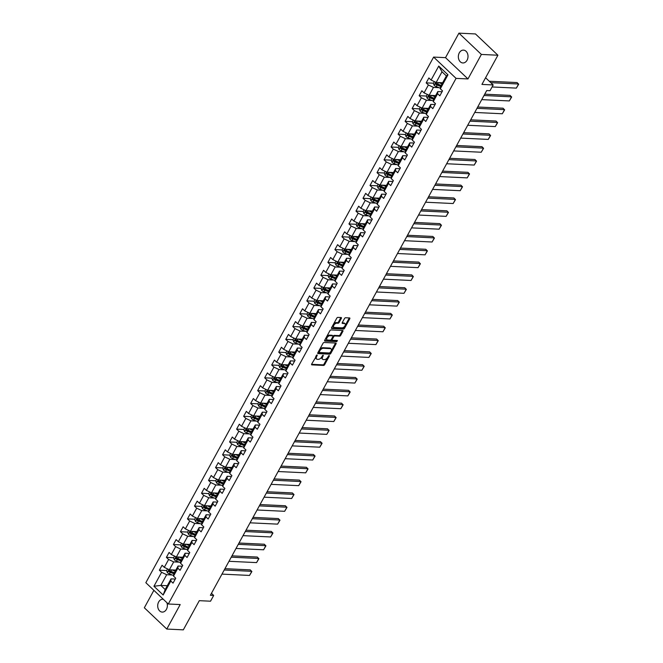 <?xml version="1.0" encoding="UTF-8"?>
<svg xmlns="http://www.w3.org/2000/svg" width="663" height="663" viewBox="0 0 663 663"><rect width="100%" height="100%" fill="white"/><g stroke="black" fill="none" stroke-linecap="round" stroke-linejoin="round"><path stroke-width="0.99" d="M317.129 354.92L311.668 364.037A0.986 0.547 133.5 0 0 311.643 364.783A0.986 0.547 133.5 0 0 311.875 364.874L323.561 365.429A0.986 0.547 133.5 0 0 324.655 364.65L329.345 356.081L329.196 355.492L327.829 357.142A3.158 1.749 133.5 0 1 324.34 359.628L323.362 359.578A3.158 1.749 133.5 0 1 322.608 359.288A3.158 1.749 133.5 0 1 322.699 356.901L323.163 355.202L321.795 356.86A3.158 1.749 133.5 0 1 318.298 359.338L317.328 359.296A3.158 1.749 133.5 0 1 316.574 358.998A3.158 1.749 133.5 0 1 316.665 356.611L317.129 354.92M459.293 52.858A6.423 4.832 -87.3 0 0 458.796 59.405A6.423 4.832 -87.3 0 0 462.873 62.96A6.423 4.832 -87.3 0 0 467.059 60.225A6.423 4.832 -87.3 0 0 467.564 53.678A6.423 4.832 -87.3 0 0 463.487 50.123A6.423 4.832 -87.3 0 0 459.293 52.858M163.363 599.319A6.423 4.832 -87.3 0 0 162.841 599.253A6.423 4.832 -87.3 0 0 158.656 601.987A6.423 4.832 -87.3 0 0 158.15 608.535A6.423 4.832 -87.3 0 0 162.228 612.09A6.423 4.832 -87.3 0 0 166.421 609.355A6.423 4.832 -87.3 0 0 166.861 602.634M341.362 318.381A0.986 0.547 133.5 0 0 341.387 317.635A0.986 0.547 133.5 0 0 341.155 317.544L337.873 317.386A0.986 0.547 133.5 0 0 336.787 318.157L331.575 327.679A0.986 0.547 133.5 0 0 331.541 328.425A0.986 0.547 133.5 0 0 331.782 328.516L343.459 329.08A0.986 0.547 133.5 0 0 344.553 328.301L349.766 318.779A0.986 0.547 133.5 0 0 349.799 318.033A0.986 0.547 133.5 0 0 349.558 317.942L345.597 317.751A0.986 0.547 133.5 0 0 344.511 318.53L342.274 322.608A0.986 0.547 133.5 0 0 342.249 323.353A0.986 0.547 133.5 0 0 342.481 323.445L344.445 323.536A2.635 1.459 133.5 0 1 345.083 323.784A2.635 1.459 133.5 0 1 344.702 326.254A2.635 1.459 133.5 0 1 342.083 327.853L334.392 327.489A2.635 1.459 133.5 0 1 333.762 327.24A2.635 1.459 133.5 0 1 334.144 324.771A2.635 1.459 133.5 0 1 336.754 323.171L338.039 323.229A0.986 0.547 133.5 0 0 339.133 322.45L341.362 318.381L340.757 317.801A0.986 0.547 133.5 0 0 340.865 317.527M153.882 590.327L144.335 607.772L166.786 629.063L183.319 629.85L199.298 600.67L210.536 601.2L213.685 595.449L210.378 595.291L486.717 90.549L490.023 90.707L493.173 84.947L485.581 77.745M481.379 54.441L458.929 33.15L445.519 57.648L467.97 78.938L481.379 54.441L497.913 55.228L481.935 84.416L493.173 84.947M467.97 78.938L456.061 78.375L168.294 604.001L145.843 582.702L433.619 57.084L456.061 78.375M166.786 629.063L180.195 604.565L168.294 604.001M324.132 342.481A0.986 0.547 133.5 0 0 323.047 343.252L317.834 352.774A0.986 0.547 133.5 0 0 317.801 353.52A0.986 0.547 133.5 0 0 318.041 353.611L329.726 354.175A0.986 0.547 133.5 0 0 330.812 353.396L336.025 343.873A0.986 0.547 133.5 0 0 336.058 343.127A0.986 0.547 133.5 0 0 335.818 343.036L324.132 342.481M324.704 340.227L329.917 330.704A0.986 0.547 133.5 0 1 331.003 329.934L342.688 330.489A0.986 0.547 133.5 0 1 342.928 330.58A0.986 0.547 133.5 0 1 342.895 331.326L340.666 335.403A0.986 0.547 133.5 0 1 339.572 336.174L334.84 335.95A0.986 0.547 133.5 0 0 333.746 336.729L332.262 339.431A0.986 0.547 133.5 0 0 332.238 340.177A0.986 0.547 133.5 0 0 332.47 340.268L337.409 340.5L336.787 341.636L324.911 341.064A0.986 0.547 133.5 0 1 324.671 340.973A0.986 0.547 133.5 0 1 324.704 340.227M458.929 33.15L475.462 33.937L497.913 55.228M433.445 83.215L426.176 82.875L428.389 84.972L424.071 92.861L421.859 90.765L419.157 95.696L421.37 97.801L417.052 105.69L414.839 103.585L412.137 108.525L414.35 110.622L410.032 118.511L407.82 116.415L405.118 121.346L407.331 123.442L403.013 131.34L400.792 129.235L398.098 134.166L400.311 136.271L395.985 144.161L393.772 142.064L391.071 146.995L393.292 149.092L388.966 156.982L386.753 154.885L384.051 159.816L386.264 161.921L381.946 169.811L379.733 167.706L377.032 172.645L379.244 174.742L374.926 182.632L372.714 180.535L370.012 185.466L372.225 187.563L367.907 195.461L365.686 193.356L362.993 198.287L365.205 200.392L360.887 208.281L358.666 206.185L355.965 211.116L358.186 213.213L353.86 221.102L351.647 219.005L348.945 223.937L351.166 226.042L346.84 233.931L344.627 231.826L341.926 236.766L344.138 238.862L339.821 246.752L337.608 244.655L334.906 249.586L337.119 251.683L332.801 259.581L330.588 257.476L327.887 262.407L330.099 264.512L325.782 272.402L323.561 270.305L320.867 275.236L323.08 277.333L318.754 285.231L316.541 283.126L313.839 288.057L316.06 290.162L311.734 298.052L309.522 295.947L306.82 300.886L309.033 302.983L304.715 310.872L302.502 308.776L299.8 313.707L302.013 315.803L297.695 323.701L295.483 321.596L292.781 326.527L294.994 328.633L290.676 336.522L288.463 334.425L285.761 339.357L287.974 341.453L283.656 349.351L281.435 347.246L278.733 352.177L280.955 354.282L276.628 362.172L274.416 360.075L271.714 365.006L273.935 367.103L269.609 374.993L267.396 372.896L264.694 377.827L266.907 379.932L262.589 387.822L260.377 385.717L257.675 390.648L259.888 392.753L255.57 400.643L253.357 398.546L250.655 403.477L252.868 405.574L248.55 413.472L246.329 411.367L243.636 416.298L245.849 418.403L241.523 426.292L239.31 424.196L236.608 429.127L238.829 431.223L234.503 439.113L232.29 437.016L229.589 441.948L231.801 444.053L227.484 451.942L225.271 449.837L222.569 454.777L224.782 456.873L220.464 464.763L218.251 462.666L215.55 467.597L217.762 469.694L213.445 477.592L211.232 475.487L208.53 480.418L210.743 482.523L206.425 490.413L204.204 488.316L201.511 493.247L203.723 495.344L199.397 503.234L197.184 501.137L194.483 506.068L196.704 508.173L192.378 516.063L190.165 513.958L187.463 518.897L189.676 520.994L185.358 528.883L183.145 526.787L180.444 531.718L182.656 533.814L178.339 541.712L176.126 539.607L173.424 544.538L175.637 546.644L171.319 554.533L169.098 552.436L166.405 557.368L168.617 559.464L164.291 567.354L162.079 565.257L159.377 570.188L161.598 572.293L153.94 586.266L163.164 595.009L165.186 589.548L171.037 578.865L175.264 579.064M426.176 82.875L428.878 77.944L431.091 80.041L438.749 66.068L447.964 74.811L440.315 88.784L442.528 90.889L439.826 95.82L437.613 93.723L433.295 101.613L435.508 103.71L432.806 108.641L430.594 106.544L426.276 114.434L428.489 116.539L425.787 121.47L423.574 119.365L419.256 127.263L421.469 129.36L418.767 134.291L416.555 132.194L412.229 140.084L414.45 142.189L411.748 147.12L409.535 145.015L405.209 152.913L407.422 155.009L404.728 159.94L402.507 157.844L398.19 165.733L400.402 167.83L397.701 172.77L395.488 170.664L391.17 178.554L393.383 180.659L390.681 185.59L388.468 183.485L384.15 191.383L386.363 193.48L383.662 198.411L381.449 196.314L377.123 204.204L379.344 206.309L376.642 211.24L374.429 209.135L370.103 217.033L372.316 219.13L369.623 224.061L367.401 221.964L363.084 229.854L365.296 231.951L362.595 236.89L360.382 234.785L356.064 242.675L358.277 244.78L355.575 249.711L353.362 247.614L349.045 255.504L351.257 257.6L348.556 262.531L346.343 260.435L342.025 268.324L344.238 270.429L341.536 275.36L339.323 273.255L334.997 281.153L337.218 283.25L334.517 288.181L332.304 286.084L327.978 293.974L330.191 296.071L327.497 301.01L325.276 298.905L320.958 306.795L323.171 308.9L320.469 313.831L318.257 311.734L313.939 319.624L316.152 321.721L313.45 326.652L311.237 324.555L306.919 332.445L309.132 334.55L306.43 339.481L304.218 337.376L299.891 345.274L302.113 347.371L299.411 352.302L297.198 350.205L292.872 358.095L295.093 360.191L292.391 365.131L290.17 363.026L285.852 370.915L288.065 373.02L285.363 377.951L283.151 375.855L278.833 383.744L281.046 385.841L278.344 390.772L276.131 388.675L271.813 396.565L274.026 398.67L271.324 403.601L269.112 401.496L264.794 409.394L267.007 411.491L264.305 416.422L262.092 414.325L257.766 422.215L259.987 424.32L257.285 429.251L255.073 427.146L250.747 435.036L252.959 437.141L250.266 442.072L248.045 439.975L243.727 447.865L245.94 449.962L243.238 454.893L241.025 452.796L236.708 460.686L238.92 462.791L236.219 467.722L234.006 465.617L229.688 473.515L231.901 475.611L229.199 480.542L226.986 478.446L222.66 486.335L224.881 488.44L222.18 493.371L219.967 491.266L215.641 499.156L217.862 501.261L215.16 506.192L212.939 504.095L208.621 511.985L210.834 514.082L208.141 519.021L205.92 516.916L201.602 524.806L203.814 526.911L201.113 531.842L198.9 529.737L194.582 537.635L196.795 539.732L194.093 544.663L191.88 542.566L187.563 550.456L189.775 552.561L187.074 557.492L184.861 555.387L180.535 563.285L182.756 565.382L180.054 570.313L177.841 568.216L173.515 576.106L175.728 578.202L173.035 583.142L170.814 581.037L163.164 595.009M435.616 95.605L429.143 95.29L433.461 87.4L438.997 87.665M442.064 91.743L437.837 91.544L433.511 99.433L433.295 101.613M433.461 87.4L428.389 84.972M429.143 95.29L424.071 92.861M437.613 93.723L437.837 91.544M428.588 108.425L422.124 108.119L426.442 100.229L431.978 100.486M435.036 104.572L430.809 104.364L426.491 112.262L426.276 114.434M426.442 100.229L421.37 97.801M422.124 108.119L417.052 105.69M430.594 106.544L430.809 104.364M421.569 121.246L415.104 120.939L419.422 113.05L424.958 113.315M428.016 117.392L423.79 117.194L419.472 125.083L419.256 127.263M419.422 113.05L414.35 110.622M415.104 120.939L410.032 118.511M423.574 119.365L423.79 117.194M414.549 134.075L408.085 133.769L412.403 125.871L417.93 126.136M420.997 130.221L416.77 130.014L412.452 137.912L412.229 140.084M412.403 125.871L407.331 123.442M408.085 133.769L403.013 131.34M416.555 132.194L416.77 130.014M407.53 146.896L401.057 146.589L405.383 138.7L410.911 138.965M413.977 143.042L409.751 142.843L405.433 150.733L405.209 152.913M405.383 138.7L400.311 136.271M401.057 146.589L395.985 144.161M409.535 145.015L409.751 142.843M400.51 159.725L394.037 159.41L398.364 151.52L403.891 151.786M406.958 155.863L402.731 155.664L398.405 163.554L398.19 165.733M398.364 151.52L393.292 149.092M394.037 159.41L388.966 156.982M402.507 157.844L402.731 155.664M393.49 172.546L387.018 172.239L391.336 164.349L396.872 164.606M399.938 168.692L395.712 168.493L391.385 176.383L391.17 178.554M391.336 164.349L386.264 161.921M387.018 172.239L381.946 169.811M395.488 170.664L395.712 168.493M386.463 185.367L379.998 185.06L384.316 177.17L389.852 177.435M392.91 181.513L388.684 181.314L384.366 189.204L384.15 191.383M384.316 177.17L379.244 174.742M379.998 185.06L374.926 182.632M388.468 183.485L388.684 181.314M379.443 198.196L372.979 197.889L377.297 189.991L382.824 190.256M385.891 194.342L381.664 194.135L377.346 202.033L377.123 204.204M377.297 189.991L372.225 187.563M372.979 197.889L367.907 195.461M381.449 196.314L381.664 194.135M372.424 211.016L365.959 210.71L370.277 202.82L375.805 203.085M378.871 207.163L374.645 206.964L370.327 214.853L370.103 217.033M370.277 202.82L365.205 200.392M365.959 210.71L360.887 208.281M374.429 209.135L374.645 206.964M365.404 223.845L358.932 223.53L363.258 215.641L368.785 215.906M371.852 219.983L367.625 219.784L363.299 227.674L363.084 229.854M363.258 215.641L358.186 213.213M358.932 223.53L353.86 221.102M367.401 221.964L367.625 219.784M358.385 236.666L351.912 236.359L356.238 228.47L361.766 228.727M364.832 232.812L360.606 232.614L356.28 240.503L356.064 242.675M356.238 228.47L351.166 226.042M351.912 236.359L346.84 233.931M360.382 234.785L360.606 232.614M351.357 249.487L344.893 249.18L349.21 241.291L354.746 241.556M357.805 245.633L353.578 245.434L349.26 253.324L349.045 255.504M349.21 241.291L344.138 238.862M344.893 249.18L339.821 246.752M353.362 247.614L353.578 245.434M344.337 262.316L337.873 262.009L342.191 254.111L347.727 254.377M350.785 258.462L346.558 258.255L342.241 266.153L342.025 268.324M342.191 254.111L337.119 251.683M337.873 262.009L332.801 259.581M346.343 260.435L346.558 258.255M337.318 275.137L330.854 274.83L335.171 266.94L340.699 267.206M343.766 271.283L339.539 271.084L335.221 278.974L334.997 281.153M335.171 266.94L330.099 264.512M330.854 274.83L325.782 272.402M339.323 273.255L339.539 271.084M330.298 287.966L323.826 287.651L328.152 279.761L333.68 280.026M336.746 284.104L332.519 283.905L328.202 291.795L327.978 293.974M328.152 279.761L323.08 277.333M323.826 287.651L318.754 285.231M332.304 286.084L332.519 283.905M323.279 300.787L316.806 300.48L321.132 292.59L326.66 292.847M329.726 296.933L325.5 296.734L321.174 304.624L320.958 306.795M321.132 292.59L316.06 290.162M316.806 300.48L311.734 298.052M325.276 298.905L325.5 296.734M316.259 313.607L309.787 313.301L314.105 305.411L319.641 305.676M322.707 309.754L318.48 309.555L314.154 317.444L313.939 319.624M314.105 305.411L309.033 302.983M309.787 313.301L304.715 310.872M318.257 311.734L318.48 309.555M309.231 326.436L302.767 326.13L307.085 318.232L312.621 318.497M315.679 322.583L311.453 322.375L307.135 330.273L306.919 332.445M307.085 318.232L302.013 315.803M302.767 326.13L297.695 323.701M311.237 324.555L311.453 322.375M302.212 339.257L295.748 338.95L300.066 331.061L305.602 331.326M308.66 335.403L304.433 335.205L300.115 343.094L299.891 345.274M300.066 331.061L294.994 328.633M295.748 338.95L290.676 336.522M304.218 337.376L304.433 335.205M295.192 352.086L288.728 351.78L293.046 343.882L298.574 344.147M301.64 348.232L297.414 348.025L293.096 355.915L292.872 358.095M293.046 343.882L287.974 341.453M288.728 351.78L283.656 349.351M297.198 350.205L297.414 348.025M288.173 364.907L281.7 364.6L286.026 356.711L291.554 356.967M294.621 361.053L290.394 360.854L286.068 368.744L285.852 370.915M286.026 356.711L280.955 354.282M281.7 364.6L276.628 362.172M290.17 363.026L290.394 360.854M281.153 377.736L274.681 377.421L279.007 369.531L284.535 369.797M287.601 373.874L283.374 373.675L279.048 381.565L278.833 383.744M279.007 369.531L273.935 367.103M274.681 377.421L269.609 374.993M283.151 375.855L283.374 373.675M274.126 390.557L267.661 390.25L271.979 382.352L277.515 382.617M280.582 386.703L276.347 386.496L272.029 394.394L271.813 396.565M271.979 382.352L266.907 379.932M267.661 390.25L262.589 387.822M276.131 388.675L276.347 386.496M267.106 403.377L260.642 403.071L264.96 395.181L270.496 395.446M273.554 399.524L269.327 399.325L265.009 407.215L264.794 409.394M264.96 395.181L259.888 392.753M260.642 403.071L255.57 400.643M269.112 401.496L269.327 399.325M260.087 416.207L253.622 415.9L257.94 408.002L263.468 408.267M266.534 412.353L262.308 412.146L257.99 420.044L257.766 422.215M257.94 408.002L252.868 405.574M253.622 415.9L248.55 413.472M262.092 414.325L262.308 412.146M253.067 429.027L246.595 428.721L250.921 420.831L256.448 421.096M259.515 425.174L255.288 424.975L250.97 432.864L250.747 435.036M250.921 420.831L245.849 418.403M246.595 428.721L241.523 426.292M255.073 427.146L255.288 424.975M246.048 441.856L239.575 441.541L243.901 433.652L249.429 433.917M252.495 437.994L248.269 437.795L243.943 445.685L243.727 447.865M243.901 433.652L238.829 431.223M239.575 441.541L234.503 439.113M248.045 439.975L248.269 437.795M239.028 454.677L232.556 454.37L236.873 446.481L242.409 446.738M245.476 450.823L241.249 450.616L236.923 458.514L236.708 460.686M236.873 446.481L231.801 444.053M232.556 454.37L227.484 451.942M241.025 452.796L241.249 450.616M232 467.498L225.536 467.191L229.854 459.302L235.39 459.567M238.448 463.644L234.221 463.445L229.904 471.335L229.688 473.515M229.854 459.302L224.782 456.873M225.536 467.191L220.464 464.763M234.006 465.617L234.221 463.445M224.981 480.327L218.517 480.02L222.834 472.122L228.37 472.387M231.428 476.473L227.202 476.266L222.884 484.164L222.66 486.335M222.834 472.122L217.762 469.694M218.517 480.02L213.445 477.592M226.986 478.446L227.202 476.266M217.961 493.148L211.497 492.841L215.815 484.951L221.343 485.217M224.409 489.294L220.182 489.095L215.865 496.985L215.641 499.156M215.815 484.951L210.743 482.523M211.497 492.841L206.425 490.413M219.967 491.266L220.182 489.095M210.942 505.977L204.469 505.662L208.795 497.772L214.323 498.037M217.389 502.115L213.163 501.916L208.837 509.806L208.621 511.985M208.795 497.772L203.723 495.344M204.469 505.662L199.397 503.234M212.939 504.095L213.163 501.916M203.922 518.798L197.45 518.491L201.776 510.601L207.304 510.858M210.37 514.944L206.143 514.745L201.817 522.635L201.602 524.806M201.776 510.601L196.704 508.173M197.45 518.491L192.378 516.063M205.92 516.916L206.143 514.745M196.894 531.618L190.43 531.312L194.748 523.422L200.284 523.687M203.35 527.765L199.115 527.566L194.798 535.455L194.582 537.635M194.748 523.422L189.676 520.994M190.43 531.312L185.358 528.883M198.9 529.737L199.115 527.566M189.875 544.447L183.411 544.141L187.728 536.243L193.264 536.508M196.323 540.594L192.096 540.386L187.778 548.284L187.563 550.456M187.728 536.243L182.656 533.814M183.411 544.141L178.339 541.712M191.88 542.566L192.096 540.386M182.855 557.268L176.391 556.961L180.709 549.072L186.237 549.337M189.303 553.414L185.076 553.215L180.759 561.105L180.535 563.285M180.709 549.072L175.637 546.644M176.391 556.961L171.319 554.533M184.861 555.387L185.076 553.215M175.836 570.097L169.363 569.782L173.689 561.893L179.217 562.158M182.284 566.235L178.057 566.036L173.739 573.926L173.515 576.106M173.689 561.893L168.617 559.464M169.363 569.782L164.291 567.354M177.841 568.216L178.057 566.036M167.283 585.711L160.819 585.404L166.67 574.722L172.198 574.978M166.67 574.722L161.598 572.293M165.186 589.548L160.819 585.404L153.94 586.266M170.814 581.037L171.037 578.865M445.519 57.648L433.619 57.084M213.685 595.449L211.456 593.327M440.315 88.784L440.53 86.613L446.381 75.922L442.014 71.778L436.163 82.469L442.635 82.776M447.964 74.811L446.381 75.922M442.014 71.778L438.749 66.068M436.163 82.469L431.091 80.041M166.645 570.536L159.377 570.188M173.665 557.716L166.405 557.368M180.684 544.887L173.424 544.538M187.704 532.066L180.444 531.718M194.731 519.237L187.463 518.897M201.751 506.416L194.483 506.068M208.77 493.587L201.511 493.247M215.79 480.766L208.53 480.418M222.809 467.945L215.55 467.597M229.829 455.116L222.569 454.777M236.857 442.296L229.589 441.948M243.876 429.467L236.608 429.127M250.896 416.646L243.636 416.298M257.915 403.825L250.655 403.477M264.935 390.996L257.675 390.648M271.963 378.175L264.694 377.827M278.982 365.346L271.714 365.006M286.002 352.525L278.733 352.177M293.021 339.705L285.761 339.357M300.041 326.876L292.781 326.527M307.06 314.055L299.8 313.707M314.088 301.226L306.82 300.886M321.107 288.405L313.839 288.057M328.127 275.584L320.867 275.236M335.147 262.755L327.887 262.407M342.166 249.934L334.906 249.586M349.194 237.105L341.926 236.766M356.213 224.285L348.945 223.937M363.233 211.464L355.965 211.116M370.252 198.635L362.993 198.287M377.272 185.814L370.012 185.466M384.291 172.985L377.032 172.645M391.319 160.164L384.051 159.816M398.339 147.343L391.071 146.995M405.358 134.514L398.098 134.166M412.378 121.694L405.118 121.346M419.397 108.865L412.137 108.525M426.425 96.044L419.157 95.696M316.442 355.343L316.06 356.039A3.158 1.749 133.5 0 0 315.961 358.426L316.574 358.998M322.608 359.288L322.003 358.708A3.158 1.749 133.5 0 1 322.094 356.321L322.475 355.625M311.56 364.31L322.956 364.849A0.986 0.547 133.5 0 0 324.041 364.078L328.516 355.915M317.718 353.056L329.113 353.594A0.986 0.547 133.5 0 0 330.207 352.824L335.42 343.301A0.986 0.547 133.5 0 0 335.528 343.02M319.226 351.929L319.375 352.517L329.627 353.006L331.036 351.291A3.158 1.749 133.5 0 0 331.127 348.904A3.158 1.749 133.5 0 0 330.365 348.614L323.362 348.282A3.158 1.749 133.5 0 0 319.864 350.76L319.226 351.929L318.621 351.357L318.762 351.945M331.127 348.904L330.522 348.332A3.158 1.749 133.5 0 0 329.76 348.042L330.365 348.614M318.621 351.357L319.259 350.188A3.158 1.749 133.5 0 1 322.748 347.702L329.76 348.042M331.865 339.696A0.986 0.547 133.5 0 1 331.633 339.605A0.986 0.547 133.5 0 1 331.657 338.859L333.141 336.149A0.986 0.547 133.5 0 1 334.227 335.379L338.967 335.602A0.986 0.547 133.5 0 0 340.061 334.823L342.29 330.754A0.986 0.547 133.5 0 0 342.398 330.472M324.588 340.509L336.182 341.055L336.961 340.484M329.917 335.718A2.635 1.459 133.5 0 0 327.307 337.318A2.635 1.459 133.5 0 0 326.925 339.788A2.635 1.459 133.5 0 0 327.555 340.036L330.265 340.16A0.986 0.547 133.5 0 0 331.359 339.39L332.834 336.688A0.986 0.547 133.5 0 0 332.867 335.942A0.986 0.547 133.5 0 0 332.627 335.843L329.917 335.718L329.312 335.138A2.635 1.459 133.5 0 0 326.702 336.746A2.635 1.459 133.5 0 0 326.32 339.216L326.925 339.788M332.362 335.594A0.986 0.547 133.5 0 0 332.262 335.362A0.986 0.547 133.5 0 0 332.022 335.271L332.627 335.843M329.312 335.138L332.022 335.271M333.762 327.24L333.157 326.66A2.635 1.459 133.5 0 1 333.539 324.19A2.635 1.459 133.5 0 1 336.149 322.591L337.434 322.657A0.986 0.547 133.5 0 0 338.52 321.878L340.757 317.801M345.083 323.784L344.47 323.204A2.635 1.459 133.5 0 0 343.84 322.956L344.445 323.536M342.166 322.881L343.84 322.956M331.459 327.961L342.854 328.5A0.986 0.547 133.5 0 0 343.948 327.729L349.161 318.207A0.986 0.547 133.5 0 0 349.268 317.925M167.532 568.912L166.579 570.661L167.341 572.633A2.66 0.953 28.7 0 0 169.446 573.918L173.573 575.517M224.218 570.006L251.799 571.324L249.545 575.434L221.972 574.117M171.957 569.907L175.239 571.175M249.545 575.434L251.865 571.547L250.282 569.882L224.948 568.672M173.524 569.981L175.48 570.744M174.386 572.741L170.839 571.373A2.66 0.953 -151.3 0 1 169.272 570.52L168.733 571.506A2.66 0.953 28.7 0 0 170.3 572.36L173.847 573.727M174.087 573.288L170.109 571.755A1.359 0.489 -151.3 0 1 169.678 571.556L168.733 571.506M174.56 556.083L173.598 557.84L174.361 559.812A2.66 0.953 28.7 0 0 176.466 561.097L180.601 562.688M231.246 557.185L258.819 558.495L256.573 562.605L228.992 561.296M178.977 557.086L182.267 558.354M256.573 562.605L258.885 558.718L257.302 557.061L231.975 555.851M180.543 557.16L182.499 557.914M181.405 559.912L177.858 558.544A2.66 0.953 -151.3 0 1 176.292 557.699L175.753 558.685A2.66 0.953 28.7 0 0 177.319 559.531L180.866 560.898M181.107 560.467L177.129 558.926A1.359 0.489 -151.3 0 1 176.706 558.727L175.753 558.685M181.579 543.262L180.618 545.011L181.38 546.983A2.66 0.953 28.7 0 0 183.485 548.268L187.621 549.867M238.266 544.356L265.838 545.674L263.592 549.784L236.011 548.467M185.996 544.265L189.286 545.533M263.592 549.784L265.904 545.898L264.322 544.232L238.995 543.03M187.563 544.34L189.527 545.094M188.433 547.091L184.878 545.724A2.66 0.953 -151.3 0 1 183.311 544.87L182.773 545.856A2.66 0.953 28.7 0 0 184.339 546.71L187.886 548.077M188.126 547.638L184.157 546.105A1.359 0.489 -151.3 0 1 183.726 545.906L182.773 545.856M188.599 530.433L187.637 532.19L188.4 534.163A2.66 0.953 28.7 0 0 190.505 535.447L194.64 537.038M245.285 531.535L272.858 532.845L270.612 536.955L243.039 535.646M193.016 531.436L196.306 532.704M270.612 536.955L272.932 533.077L271.341 531.411L246.014 530.201M194.591 531.511L196.546 532.265M195.452 534.27L191.905 532.895A2.66 0.953 -151.3 0 1 190.331 532.049L189.792 533.035A2.66 0.953 28.7 0 0 191.358 533.881L194.914 535.256M195.146 534.817L191.176 533.284A1.359 0.489 -151.3 0 1 190.745 533.077L189.792 533.035M195.618 517.612L194.657 519.361L195.419 521.333A2.66 0.953 28.7 0 0 197.524 522.618L201.66 524.218M252.305 518.706L279.885 520.024L277.631 524.135L250.059 522.817M200.044 518.615L203.326 519.883M277.631 524.135L279.952 520.248L278.369 518.582L253.034 517.38M201.61 518.69L203.566 519.444M202.472 521.441L198.925 520.074A2.66 0.953 -151.3 0 1 197.359 519.228L196.812 520.215A2.66 0.953 28.7 0 0 198.386 521.06L201.933 522.427M202.174 521.988L198.196 520.455A1.359 0.489 -151.3 0 1 197.765 520.256L196.812 520.215M202.638 504.792L201.676 506.54L202.447 508.513A2.66 0.953 28.7 0 0 204.552 509.797L208.679 511.397M259.324 505.886L286.905 507.203L284.651 511.306L257.078 509.996M207.063 505.786L210.345 507.054M284.651 511.306L286.971 507.427L285.388 505.761L260.053 504.551M208.63 505.861L210.585 506.623M209.491 508.62L205.944 507.253A2.66 0.953 -151.3 0 1 204.378 506.399L203.839 507.386A2.66 0.953 28.7 0 0 205.406 508.239L208.953 509.607M209.193 509.167L205.215 507.634A1.359 0.489 -151.3 0 1 204.784 507.435L203.839 507.386M209.657 491.963L208.704 493.72L209.467 495.692A2.66 0.953 28.7 0 0 211.572 496.977L215.699 498.568M266.352 493.065L293.924 494.374L291.67 498.485L264.098 497.175M214.083 492.965L217.365 494.233M291.67 498.485L293.991 494.598L292.408 492.94L267.081 491.731M215.649 493.04L217.605 493.794M216.511 495.791L212.964 494.424A2.66 0.953 -151.3 0 1 211.398 493.579L210.859 494.565A2.66 0.953 28.7 0 0 212.425 495.41L215.972 496.778M216.213 496.347L212.235 494.805A1.359 0.489 -151.3 0 1 211.812 494.606L210.859 494.565M216.685 479.142L215.724 480.89L216.486 482.863A2.66 0.953 28.7 0 0 218.591 484.147L222.727 485.747M273.371 480.236L300.944 481.553L298.698 485.664L271.117 484.346M221.102 480.136L224.392 481.413M298.698 485.664L301.01 481.777L299.427 480.111L274.101 478.91M222.669 480.211L224.633 480.973M223.53 482.971L219.983 481.603A2.66 0.953 -151.3 0 1 218.417 480.75L217.878 481.736A2.66 0.953 28.7 0 0 219.445 482.589L222.992 483.957M223.232 483.518L219.254 481.984A1.359 0.489 -151.3 0 1 218.831 481.786L217.878 481.736M223.704 466.313L222.743 468.07L223.506 470.042A2.66 0.953 28.7 0 0 225.611 471.327L229.746 472.918M280.391 467.415L307.964 468.724L305.718 472.835L278.137 471.526M228.122 467.316L231.412 468.584M305.718 472.835L308.03 468.956L306.447 467.291L281.12 466.081M229.688 467.39L231.652 468.144M230.558 470.15L227.011 468.774A2.66 0.953 -151.3 0 1 225.437 467.929L224.898 468.915A2.66 0.953 28.7 0 0 226.464 469.76L230.011 471.136M230.252 470.697L226.282 469.164A1.359 0.489 -151.3 0 1 225.851 468.956L224.898 468.915M230.724 453.492L229.763 455.241L230.525 457.213A2.66 0.953 28.7 0 0 232.63 458.498L236.766 460.097M287.411 454.586L314.991 455.904L312.737 460.014L285.165 458.697M235.15 454.495L238.431 455.763M312.737 460.014L315.058 456.127L313.466 454.462L288.14 453.26M236.716 454.569L238.672 455.324M237.578 457.321L234.031 455.953A2.66 0.953 -151.3 0 1 232.456 455.108L231.917 456.094A2.66 0.953 28.7 0 0 233.492 456.94L237.039 458.307M237.279 457.868L233.301 456.335A1.359 0.489 -151.3 0 1 232.87 456.136L231.917 456.094M237.744 440.671L236.782 442.42L237.553 444.392A2.66 0.953 28.7 0 0 239.658 445.677L243.785 447.276M294.43 441.765L322.011 443.075L319.757 447.185L292.184 445.876M242.169 441.666L245.451 442.934M319.757 447.185L322.077 443.307L320.494 441.641L295.159 440.431M243.735 441.74L245.691 442.494M244.597 444.5L241.05 443.124A2.66 0.953 -151.3 0 1 239.484 442.279L238.937 443.265A2.66 0.953 28.7 0 0 240.512 444.119L244.059 445.486M244.299 445.047L240.321 443.514A1.359 0.489 -151.3 0 1 239.89 443.315L238.937 443.265M244.763 427.842L243.81 429.599L244.572 431.572A2.66 0.953 28.7 0 0 246.677 432.856L250.805 434.447M301.45 428.944L329.03 430.254L326.776 434.364L299.204 433.055M249.189 428.845L252.47 430.113M326.776 434.364L329.097 430.478L327.514 428.812L302.179 427.61M250.755 428.92L252.711 429.674M251.617 431.671L248.07 430.304A2.66 0.953 -151.3 0 1 246.503 429.458L245.965 430.444A2.66 0.953 28.7 0 0 247.531 431.29L251.078 432.657M251.318 432.226L247.34 430.685A1.359 0.489 -151.3 0 1 246.909 430.486L245.965 430.444M251.791 415.021L250.829 416.77L251.592 418.743A2.66 0.953 28.7 0 0 253.697 420.027L257.832 421.627M308.477 416.115L336.05 417.433L333.804 421.544L306.223 420.226M256.208 416.016L259.49 417.292M333.804 421.544L336.116 417.657L334.533 415.991L309.207 414.781M257.774 416.091L259.73 416.853M258.636 418.85L255.089 417.483A2.66 0.953 -151.3 0 1 253.523 416.629L252.984 417.615A2.66 0.953 28.7 0 0 254.551 418.469L258.098 419.836M258.338 419.397L254.36 417.864A1.359 0.489 -151.3 0 1 253.937 417.665L252.984 417.615M258.81 402.192L257.849 403.949L258.611 405.922A2.66 0.953 28.7 0 0 260.716 407.206L264.852 408.798M315.497 403.295L343.069 404.604L340.823 408.715L313.243 407.405M263.228 403.195L266.518 404.463M340.823 408.715L343.136 404.836L341.553 403.17L316.226 401.96M264.794 403.27L266.758 404.024M265.656 406.029L262.109 404.654A2.66 0.953 -151.3 0 1 260.542 403.808L260.004 404.795A2.66 0.953 28.7 0 0 261.57 405.64L265.117 407.016M265.357 406.576L261.388 405.043A1.359 0.489 -151.3 0 1 260.957 404.836L260.004 404.795M265.83 389.372L264.869 391.12L265.631 393.093A2.66 0.953 28.7 0 0 267.736 394.377L271.871 395.977M322.516 390.466L350.089 391.783L347.843 395.894L320.262 394.576M270.247 390.374L273.537 391.642M347.843 395.894L350.163 392.007L348.572 390.341L323.246 389.14M271.822 390.449L273.778 391.203M272.684 393.2L269.137 391.833A2.66 0.953 -151.3 0 1 267.562 390.979L267.023 391.974A2.66 0.953 28.7 0 0 268.59 392.819L272.145 394.187M272.377 393.747L268.407 392.214A1.359 0.489 -151.3 0 1 267.976 392.015L267.023 391.974M272.849 376.543L271.888 378.3L272.65 380.272A2.66 0.953 28.7 0 0 274.755 381.556L278.891 383.156M329.536 377.645L357.117 378.954L354.862 383.065L327.29 381.755M277.275 377.545L280.557 378.813M354.862 383.065L357.183 379.186L355.6 377.52L330.265 376.311M278.841 377.62L280.797 378.374M279.703 380.38L276.156 379.004A2.66 0.953 -151.3 0 1 274.59 378.159L274.043 379.145A2.66 0.953 28.7 0 0 275.617 379.99L279.164 381.366M279.405 380.927L275.427 379.393A1.359 0.489 -151.3 0 1 274.996 379.195L274.043 379.145M279.869 363.722L278.908 365.479L279.678 367.451A2.66 0.953 28.7 0 0 281.783 368.736L285.91 370.327M336.555 364.824L364.136 366.133L361.882 370.244L334.309 368.926M284.294 364.725L287.576 365.993M361.882 370.244L364.202 366.357L362.62 364.691L337.285 363.49M285.861 364.799L287.817 365.553M286.723 367.551L283.176 366.183A2.66 0.953 -151.3 0 1 281.609 365.338L281.071 366.324A2.66 0.953 28.7 0 0 282.637 367.169L286.184 368.537M286.424 368.106L282.446 366.564A1.359 0.489 -151.3 0 1 282.015 366.366L281.071 366.324M286.888 350.901L285.935 352.65L286.698 354.622A2.66 0.953 28.7 0 0 288.803 355.907L292.93 357.506M343.583 351.995L371.156 353.313L368.901 357.423L341.329 356.106M291.314 351.896L294.596 353.164M368.901 357.423L371.222 353.536L369.639 351.871L344.312 350.661M292.88 351.97L294.836 352.733M293.742 354.73L290.195 353.362A2.66 0.953 -151.3 0 1 288.629 352.509L288.09 353.495A2.66 0.953 28.7 0 0 289.656 354.349L293.203 355.716M293.444 355.277L289.466 353.744A1.359 0.489 -151.3 0 1 289.043 353.545L288.09 353.495M293.916 338.072L292.955 339.829L293.717 341.801A2.66 0.953 28.7 0 0 295.822 343.086L299.958 344.677M350.603 339.174L378.175 340.484L375.929 344.594L348.348 343.285M298.333 339.075L301.624 340.343M375.929 344.594L378.241 340.707L376.659 339.05L351.332 337.84M299.9 339.149L301.864 339.904M300.762 341.909L297.215 340.533A2.66 0.953 -151.3 0 1 295.648 339.688L295.11 340.674A2.66 0.953 28.7 0 0 296.676 341.52L300.223 342.895M300.463 342.456L296.485 340.915A1.359 0.489 -151.3 0 1 296.063 340.716L295.11 340.674M300.936 325.251L299.974 327L300.737 328.972A2.66 0.953 28.7 0 0 302.842 330.257L306.977 331.856M357.622 326.345L385.195 327.663L382.949 331.773L355.368 330.456M305.353 326.254L308.643 327.522M382.949 331.773L385.261 327.887L383.678 326.221L358.351 325.019M306.919 326.329L308.883 327.083M307.789 329.08L304.234 327.713A2.66 0.953 -151.3 0 1 302.668 326.859L302.129 327.845A2.66 0.953 28.7 0 0 303.695 328.699L307.242 330.066M307.483 329.627L303.513 328.094A1.359 0.489 -151.3 0 1 303.082 327.895L302.129 327.845M307.955 312.422L306.994 314.179L307.756 316.152A2.66 0.953 28.7 0 0 309.861 317.436L313.997 319.027M364.642 313.524L392.214 314.834L389.968 318.944L362.396 317.635M312.381 313.425L315.663 314.693M389.968 318.944L392.289 315.066L390.698 313.4L365.371 312.19M313.947 313.5L315.903 314.254M314.809 316.259L311.262 314.884A2.66 0.953 -151.3 0 1 309.687 314.038L309.149 315.024A2.66 0.953 28.7 0 0 310.723 315.87L314.27 317.245M314.511 316.806L310.533 315.273A1.359 0.489 -151.3 0 1 310.102 315.074L309.149 315.024M314.975 299.601L314.013 301.35L314.784 303.331A2.66 0.953 28.7 0 0 316.889 304.615L321.016 306.207M371.661 300.695L399.242 302.013L396.988 306.124L369.415 304.806M319.4 300.604L322.682 301.872M396.988 306.124L399.308 302.237L397.725 300.571L372.391 299.369M320.967 300.679L322.922 301.433M321.828 303.43L318.281 302.063A2.66 0.953 -151.3 0 1 316.715 301.217L316.168 302.204A2.66 0.953 28.7 0 0 317.743 303.049L321.29 304.416M321.53 303.977L317.552 302.444A1.359 0.489 -151.3 0 1 317.121 302.245L316.168 302.204M321.994 286.781L321.041 288.529L321.804 290.502A2.66 0.953 28.7 0 0 323.909 291.786L328.036 293.386M378.681 287.875L406.262 289.192L404.007 293.303L376.435 291.985M326.42 287.775L329.702 289.043M404.007 293.303L406.328 289.416L404.745 287.75L379.41 286.54M327.986 287.85L329.942 288.612M328.848 290.609L325.301 289.242A2.66 0.953 -151.3 0 1 323.735 288.388L323.196 289.375A2.66 0.953 28.7 0 0 324.762 290.228L328.309 291.596M328.55 291.156L324.572 289.623A1.359 0.489 -151.3 0 1 324.141 289.424L323.196 289.375M329.022 273.952L328.061 275.709L328.823 277.681A2.66 0.953 28.7 0 0 330.928 278.966L335.064 280.557M385.709 275.054L413.281 276.363L411.035 280.474L383.454 279.164M333.439 274.954L336.721 276.222M411.035 280.474L413.347 276.587L411.764 274.93L386.438 273.72M335.006 275.029L336.961 275.783M335.868 277.78L332.32 276.413A2.66 0.953 -151.3 0 1 330.754 275.568L330.215 276.554A2.66 0.953 28.7 0 0 331.782 277.399L335.329 278.775M335.569 278.336L331.591 276.794A1.359 0.489 -151.3 0 1 331.168 276.595L330.215 276.554M336.042 261.131L335.08 262.88L335.843 264.852A2.66 0.953 28.7 0 0 337.948 266.136L342.083 267.736M392.728 262.225L420.301 263.543L418.055 267.653L390.474 266.335M340.459 262.134L343.749 263.402M418.055 267.653L420.367 263.766L418.784 262.1L393.457 260.899M342.025 262.208L343.989 262.962M342.887 264.96L339.34 263.592A2.66 0.953 -151.3 0 1 337.774 262.739L337.235 263.725A2.66 0.953 28.7 0 0 338.801 264.578L342.348 265.946M342.589 265.507L338.619 263.973A1.359 0.489 -151.3 0 1 338.188 263.775L337.235 263.725M343.061 248.302L342.1 250.059L342.862 252.031A2.66 0.953 28.7 0 0 344.967 253.316L349.103 254.907M399.748 249.404L427.32 250.713L425.074 254.824L397.493 253.515M347.478 249.305L350.768 250.573M425.074 254.824L427.386 250.946L425.803 249.28L400.477 248.07M349.053 249.379L351.009 250.133M349.915 252.139L346.368 250.763A2.66 0.953 -151.3 0 1 344.793 249.918L344.254 250.904A2.66 0.953 28.7 0 0 345.821 251.749L349.368 253.125M349.608 252.686L345.638 251.153A1.359 0.489 -151.3 0 1 345.208 250.946L344.254 250.904M350.081 235.481L349.119 237.23L349.882 239.21A2.66 0.953 28.7 0 0 351.987 240.487L356.122 242.086M406.767 236.575L434.348 237.893L432.094 242.003L404.521 240.686M354.506 236.484L357.788 237.752M432.094 242.003L434.414 238.116L432.831 236.451L407.496 235.249M356.072 236.558L358.028 237.313M356.934 239.31L353.387 237.942A2.66 0.953 -151.3 0 1 351.821 237.097L351.274 238.083A2.66 0.953 28.7 0 0 352.849 238.929L356.396 240.296M356.636 239.857L352.658 238.324A1.359 0.489 -151.3 0 1 352.227 238.125L351.274 238.083M357.1 222.66L356.139 224.409L356.909 226.381A2.66 0.953 28.7 0 0 359.014 227.666L363.142 229.265M413.787 223.754L441.367 225.072L439.113 229.183L411.541 227.865M361.526 223.655L364.807 224.923M439.113 229.183L441.434 225.296L439.851 223.63L414.516 222.42M363.092 223.729L365.048 224.492M363.954 226.489L360.407 225.122A2.66 0.953 -151.3 0 1 358.84 224.268L358.302 225.254A2.66 0.953 28.7 0 0 359.868 226.108L363.415 227.475M363.656 227.036L359.678 225.503A1.359 0.489 -151.3 0 1 359.247 225.304L358.302 225.254M364.12 209.831L363.167 211.588L363.929 213.561A2.66 0.953 28.7 0 0 366.034 214.845L370.161 216.436M420.814 210.933L448.387 212.243L446.133 216.353L418.56 215.044M368.545 210.834L371.827 212.102M446.133 216.353L448.453 212.467L446.87 210.809L421.544 209.599M370.111 210.909L372.067 211.663M370.973 213.66L367.426 212.293A2.66 0.953 -151.3 0 1 365.86 211.447L365.321 212.433A2.66 0.953 28.7 0 0 366.888 213.279L370.435 214.646M370.675 214.215L366.697 212.674A1.359 0.489 -151.3 0 1 366.274 212.475L365.321 212.433M371.147 197.01L370.186 198.759L370.949 200.732A2.66 0.953 28.7 0 0 373.054 202.016L377.189 203.616M427.834 198.104L455.406 199.422L453.16 203.533L425.58 202.215M375.565 198.013L378.855 199.281M453.16 203.533L455.473 199.646L453.89 197.98L428.563 196.778M377.131 198.088L379.087 198.842M377.993 200.839L374.446 199.472A2.66 0.953 -151.3 0 1 372.879 198.618L372.341 199.604A2.66 0.953 28.7 0 0 373.907 200.458L377.454 201.825M377.695 201.386L373.717 199.853A1.359 0.489 -151.3 0 1 373.294 199.654L372.341 199.604M378.167 184.181L377.206 185.938L377.968 187.911A2.66 0.953 28.7 0 0 380.073 189.195L384.209 190.787M434.853 185.284L462.426 186.593L460.18 190.704L432.599 189.394M382.584 185.184L385.874 186.452M460.18 190.704L462.492 186.825L460.909 185.159L435.583 183.949M384.15 185.259L386.115 186.013M385.021 188.019L381.465 186.643A2.66 0.953 -151.3 0 1 379.899 185.797L379.36 186.784A2.66 0.953 28.7 0 0 380.927 187.629L384.474 189.005M384.714 188.565L380.744 187.032A1.359 0.489 -151.3 0 1 380.313 186.825L379.36 186.784M385.186 171.361L384.225 173.109L384.988 175.09A2.66 0.953 28.7 0 0 387.093 176.366L391.228 177.966M441.873 172.455L469.445 173.772L467.2 177.883L439.627 176.565M389.612 172.363L392.894 173.631M467.2 177.883L469.52 173.996L467.929 172.33L442.602 171.129M391.178 172.438L393.134 173.192M392.04 175.189L388.493 173.822A2.66 0.953 -151.3 0 1 386.919 172.977L386.38 173.963A2.66 0.953 28.7 0 0 387.946 174.808L391.501 176.176M391.742 175.736L387.764 174.203A1.359 0.489 -151.3 0 1 387.333 174.004L386.38 173.963M392.206 158.54L391.245 160.289L392.015 162.261A2.66 0.953 28.7 0 0 394.112 163.546L398.248 165.145M448.892 159.634L476.473 160.952L474.219 165.062L446.647 163.744M396.631 159.534L399.913 160.802M474.219 165.062L476.54 161.175L474.957 159.51L449.622 158.3M398.198 159.609L400.154 160.371M399.06 162.369L395.513 161.001A2.66 0.953 -151.3 0 1 393.946 160.148L393.399 161.134A2.66 0.953 28.7 0 0 394.974 161.987L398.521 163.355M398.761 162.916L394.783 161.382A1.359 0.489 -151.3 0 1 394.352 161.184L393.399 161.134M399.225 145.711L398.272 147.468L399.035 149.44A2.66 0.953 28.7 0 0 401.14 150.725L405.267 152.316M455.912 146.813L483.493 148.122L481.239 152.233L453.666 150.924M403.651 146.714L406.933 147.982M481.239 152.233L483.559 148.346L481.976 146.689L456.641 145.479M405.217 146.788L407.173 147.542M406.079 149.54L402.532 148.172A2.66 0.953 -151.3 0 1 400.966 147.327L400.427 148.313A2.66 0.953 28.7 0 0 401.993 149.158L405.541 150.526M405.781 150.095L401.803 148.553A1.359 0.489 -151.3 0 1 401.372 148.355L400.427 148.313M406.245 132.89L405.292 134.639L406.054 136.611A2.66 0.953 28.7 0 0 408.159 137.896L412.295 139.495M462.94 133.984L490.512 135.302L488.258 139.412L460.686 138.095M410.67 133.885L413.952 135.161M488.258 139.412L490.579 135.525L488.996 133.86L463.669 132.658M412.237 133.959L414.193 134.722M413.099 136.719L409.552 135.351A2.66 0.953 -151.3 0 1 407.985 134.498L407.447 135.484A2.66 0.953 28.7 0 0 409.013 136.338L412.56 137.705M412.8 137.266L408.822 135.733A1.359 0.489 -151.3 0 1 408.4 135.534L407.447 135.484M413.273 120.061L412.311 121.818L413.074 123.79A2.66 0.953 28.7 0 0 415.179 125.075L419.314 126.666M469.959 121.163L497.532 122.473L495.286 126.583L467.705 125.274M417.69 121.064L420.98 122.332M495.286 126.583L497.598 122.705L496.015 121.039L470.689 119.829M419.256 121.138L421.22 121.893M420.118 123.898L416.571 122.522A2.66 0.953 -151.3 0 1 415.005 121.677L414.466 122.663A2.66 0.953 28.7 0 0 416.032 123.509L419.58 124.884M419.82 124.445L415.85 122.912A1.359 0.489 -151.3 0 1 415.419 122.705L414.466 122.663M420.292 107.24L419.331 108.989L420.093 110.961A2.66 0.953 28.7 0 0 422.198 112.246L426.334 113.845M476.979 108.334L504.551 109.652L502.305 113.763L474.725 112.445M424.71 108.243L428 109.511M502.305 113.763L504.618 109.876L503.035 108.21L477.708 107.008M426.284 108.318L428.24 109.072M427.146 111.069L423.599 109.702A2.66 0.953 -151.3 0 1 422.024 108.856L421.486 109.843A2.66 0.953 28.7 0 0 423.052 110.688L426.599 112.055M426.839 111.616L422.87 110.083A1.359 0.489 -151.3 0 1 422.439 109.884L421.486 109.843M427.312 94.419L426.35 96.168L427.113 98.141A2.66 0.953 28.7 0 0 429.218 99.425L433.353 101.025M483.998 95.513L511.579 96.831L509.325 100.933L481.752 99.624M431.737 95.414L435.019 96.682M509.325 100.933L511.645 97.055L510.062 95.389L484.728 94.179M433.304 95.489L435.26 96.243M434.166 98.248L430.619 96.873A2.66 0.953 -151.3 0 1 429.052 96.027L428.505 97.013A2.66 0.953 28.7 0 0 430.08 97.867L433.627 99.235M433.867 98.795L429.889 97.262A1.359 0.489 -151.3 0 1 429.458 97.063L428.505 97.013M434.331 81.59L433.37 83.347L434.141 85.32A2.66 0.953 28.7 0 0 436.246 86.604L440.373 88.196M490.786 82.676L518.599 84.002L516.344 88.113L492.079 86.961M438.757 82.593L442.039 83.861M516.344 88.113L518.665 84.226L517.082 82.568L489.269 81.242M440.323 82.668L442.279 83.422M441.185 85.419L437.638 84.052A2.66 0.953 -151.3 0 1 436.072 83.207L435.533 84.193A2.66 0.953 28.7 0 0 437.099 85.038L440.646 86.405M440.887 85.975L436.909 84.433A1.359 0.489 -151.3 0 1 436.478 84.234L435.533 84.193M316.06 356.039L316.665 356.611M322.806 355.318L323.312 355.791M322.094 356.321L322.699 356.901M328.848 355.6L329.345 356.081M324.041 364.078L324.655 364.65M322.956 364.849L323.561 365.429M316.773 355.028L317.27 355.501M335.42 343.301L336.025 343.873M330.207 352.824L330.812 353.396M329.113 353.594L329.726 354.175M322.748 347.702L323.362 348.282M319.259 350.188L319.864 350.76M342.29 330.754L342.895 331.326M340.061 334.823L340.666 335.403M338.967 335.602L339.572 336.174M334.227 335.379L334.84 335.95M333.141 336.149L333.746 336.729M331.657 338.859L332.262 339.431M336.182 341.055L336.787 341.636M338.52 321.878L339.133 322.45M337.434 322.657L338.039 323.229M336.149 322.591L336.754 323.171M349.161 318.207L349.766 318.779M343.948 327.729L344.553 328.301M342.854 328.5L343.459 329.08M168.957 569.592L167.316 572.583M170.3 572.36L169.446 573.918M171.651 569.898L170.839 571.373M175.977 556.763L174.344 559.763M177.319 559.531L176.466 561.097M178.67 557.069L177.858 558.544M183.005 543.942L181.364 546.934M184.339 546.71L183.485 548.268M185.69 544.248L184.878 545.724M190.024 531.121L188.383 534.113M191.358 533.881L190.505 535.447M192.709 531.419L191.905 532.895M197.044 518.292L195.403 521.292M198.386 521.06L197.524 522.618M199.729 518.599L198.925 520.074M204.063 505.471L202.422 508.463M205.406 508.239L204.552 509.797M206.748 505.778L205.944 507.253M211.083 492.642L209.442 495.642M212.425 495.41L211.572 496.977M213.776 492.949L212.964 494.424M218.102 479.821L216.469 482.813M219.445 482.589L218.591 484.147M220.796 480.128L219.983 481.603M225.13 467.001L223.489 469.992M226.464 469.76L225.611 471.327M227.815 467.299L227.011 468.774M232.149 454.172L230.509 457.172M233.492 456.94L232.63 458.498M234.835 454.478L234.031 455.953M239.169 441.351L237.528 444.343M240.512 444.119L239.658 445.677M241.854 441.649L241.05 443.124M246.188 428.522L244.548 431.522M247.531 431.29L246.677 432.856M248.882 428.828L248.07 430.304M253.208 415.701L251.575 418.693M254.551 418.469L253.697 420.027M255.901 416.008L255.089 417.483M260.236 402.88L258.595 405.872M261.57 405.64L260.716 407.206M262.921 403.179L262.109 404.654M267.255 390.051L265.614 393.043M268.59 392.819L267.736 394.377M269.94 390.358L269.137 391.833M274.275 377.23L272.634 380.222M275.617 379.99L274.755 381.556M276.96 377.529L276.156 379.004M281.294 364.401L279.653 367.401M282.637 367.169L281.783 368.736M283.979 364.708L283.176 366.183M288.314 351.581L286.673 354.572M289.656 354.349L288.803 355.907M291.007 351.887L290.195 353.362M295.333 338.76L293.701 341.752M296.676 341.52L295.822 343.086M298.027 339.058L297.215 340.533M302.361 325.931L300.72 328.923M303.695 328.699L302.842 330.257M305.046 326.237L304.234 327.713M309.381 313.11L307.74 316.102M310.723 315.87L309.861 317.436M312.066 313.408L311.262 314.884M316.4 300.281L314.759 303.281M317.743 303.049L316.889 304.615M319.085 300.588L318.281 302.063M323.42 287.46L321.779 290.452M324.762 290.228L323.909 291.786M326.105 287.767L325.301 289.242M330.439 274.631L328.807 277.631M331.782 277.399L330.928 278.966M333.133 274.938L332.32 276.413M337.467 261.81L335.826 264.802M338.801 264.578L337.948 266.136M340.152 262.117L339.34 263.592M344.487 248.99L342.846 251.981M345.821 251.749L344.967 253.316M347.172 249.288L346.368 250.763M351.506 236.161L349.865 239.161M352.849 238.929L351.987 240.487M354.191 236.467L353.387 237.942M358.526 223.34L356.885 226.332M359.868 226.108L359.014 227.666M361.211 223.646L360.407 225.122M365.545 210.511L363.904 213.511M366.888 213.279L366.034 214.845M368.238 210.817L367.426 212.293M372.565 197.69L370.932 200.682M373.907 200.458L373.054 202.016M375.258 197.997L374.446 199.472M379.592 184.869L377.951 187.861M380.927 187.629L380.073 189.195M382.278 185.168L381.465 186.643M386.612 172.04L384.971 175.04M387.946 174.808L387.093 176.366M389.297 172.347L388.493 173.822M393.631 159.219L391.99 162.211M394.974 161.987L394.112 163.546M396.317 159.526L395.513 161.001M400.651 146.39L399.01 149.39M401.993 149.158L401.14 150.725M403.336 146.697L402.532 148.172M407.67 133.57L406.038 136.561M409.013 136.338L408.159 137.896M410.364 133.876L409.552 135.351M414.698 120.749L413.057 123.741M416.032 123.509L415.179 125.075M417.383 121.047L416.571 122.522M421.718 107.92L420.077 110.92M423.052 110.688L422.198 112.246M424.403 108.226L423.599 109.702M428.737 95.099L427.096 98.091M430.08 97.867L429.218 99.425M431.422 95.397L430.619 96.873M435.757 82.27L434.116 85.27M437.099 85.038L436.246 86.604M438.442 82.577L437.638 84.052M318.596 351.879L319.21 352.451M331.633 339.605L332.238 340.177M332.262 335.362L332.867 335.942"/></g></svg>

